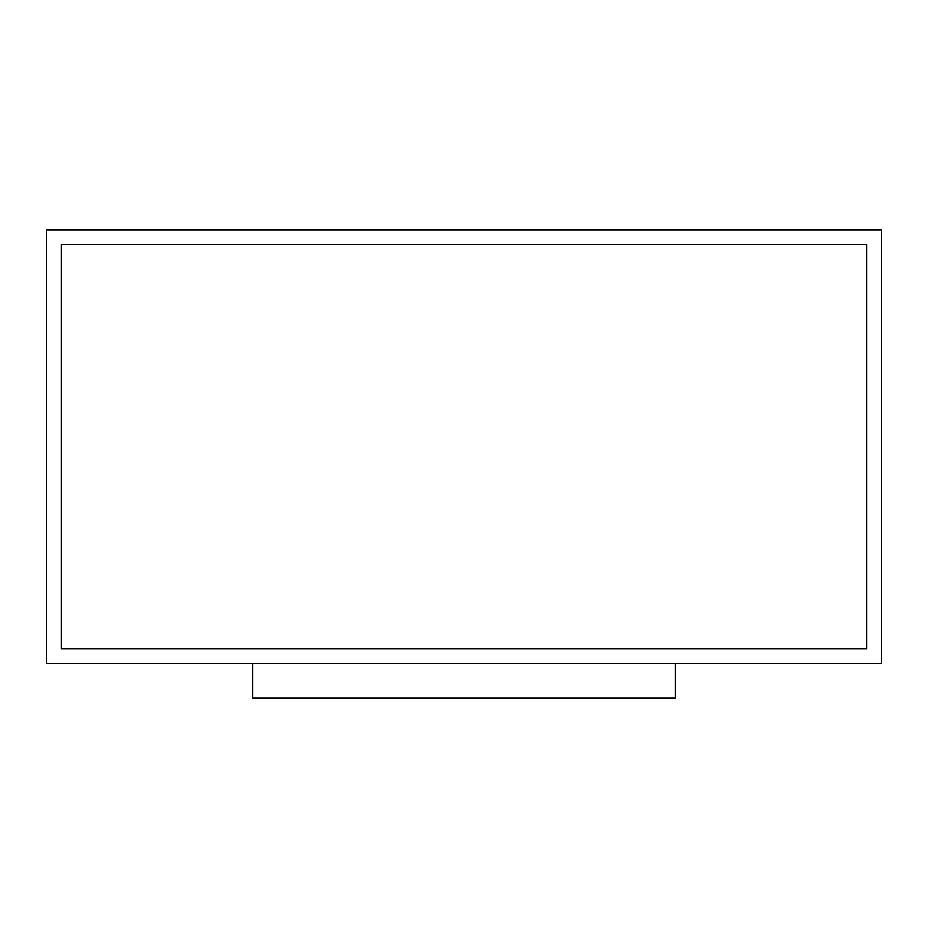<?xml version="1.0" encoding="UTF-8"?>
<svg xmlns="http://www.w3.org/2000/svg" width="928" height="928" viewBox="0 0 928 928"><rect width="100%" height="100%" fill="white"/><g stroke="black" fill="none" stroke-linecap="round" stroke-linejoin="round"><path stroke-width="1.39" d="M881.6 229.773L881.6 663.427L46.4 663.427L46.4 229.773L881.6 229.773M61.12 244.493L866.88 244.493L866.88 648.707L61.12 648.707L61.12 244.493M252.52 663.427L252.52 698.227L675.48 698.227L675.48 663.427"/></g></svg>
